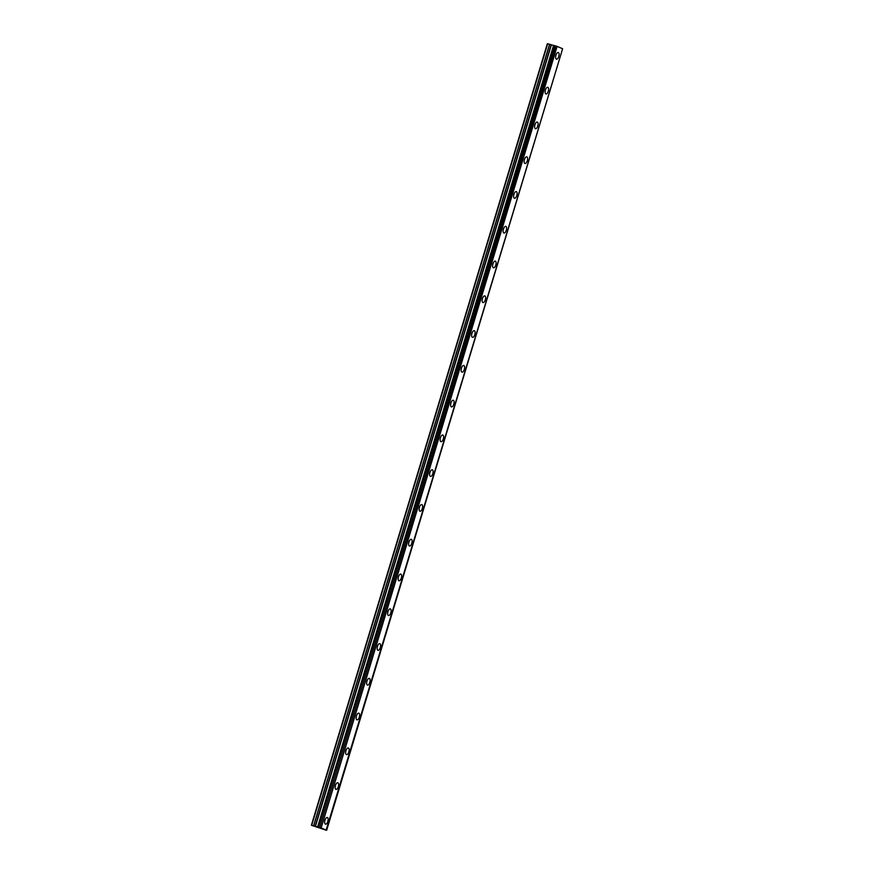 <?xml version="1.0" encoding="UTF-8"?>
<svg xmlns="http://www.w3.org/2000/svg" width="874" height="874" viewBox="0 0 874 874"><rect width="100%" height="100%" fill="white"/><g stroke="black" fill="none" stroke-linecap="round" stroke-linejoin="round"><path stroke-width="1.31" d="M558.792 56.449A3.463 1.54 105.2 0 0 558.268 52.495A3.463 1.54 105.2 0 0 555.94 55.226A3.463 1.54 105.2 0 0 556.454 59.181A3.463 1.54 105.2 0 0 558.792 56.449M327.816 821.451A3.463 1.54 105.2 0 0 327.302 817.496A3.463 1.54 105.2 0 0 324.964 820.227A3.463 1.54 105.2 0 0 325.489 824.182A3.463 1.54 105.2 0 0 327.816 821.451M338.314 786.676A3.463 1.54 105.2 0 0 337.801 782.722A3.463 1.54 105.2 0 0 335.463 785.453A3.463 1.54 105.2 0 0 335.987 789.408A3.463 1.54 105.2 0 0 338.314 786.676M348.813 751.902A3.463 1.54 105.2 0 0 348.3 747.947A3.463 1.54 105.2 0 0 345.962 750.679A3.463 1.54 105.2 0 0 346.486 754.633A3.463 1.54 105.2 0 0 348.813 751.902M359.312 717.128A3.463 1.54 105.2 0 0 358.799 713.173A3.463 1.54 105.2 0 0 356.461 715.904A3.463 1.54 105.2 0 0 356.985 719.859A3.463 1.54 105.2 0 0 359.312 717.128M369.811 682.354A3.463 1.54 105.2 0 0 369.298 678.399A3.463 1.54 105.2 0 0 366.96 681.13A3.463 1.54 105.2 0 0 367.484 685.085A3.463 1.54 105.2 0 0 369.811 682.354M380.31 647.59A3.463 1.54 105.2 0 0 379.797 643.625A3.463 1.54 105.2 0 0 377.459 646.356A3.463 1.54 105.2 0 0 377.983 650.322A3.463 1.54 105.2 0 0 380.31 647.59M390.809 612.816A3.463 1.54 105.2 0 0 390.296 608.861A3.463 1.54 105.2 0 0 387.958 611.592A3.463 1.54 105.2 0 0 388.482 615.547A3.463 1.54 105.2 0 0 390.809 612.816M401.308 578.042A3.463 1.54 105.2 0 0 400.795 574.087A3.463 1.54 105.2 0 0 398.457 576.818A3.463 1.54 105.2 0 0 398.981 580.773A3.463 1.54 105.2 0 0 401.308 578.042M411.807 543.267A3.463 1.54 105.2 0 0 411.293 539.313A3.463 1.54 105.2 0 0 408.956 542.044A3.463 1.54 105.2 0 0 409.469 545.999A3.463 1.54 105.2 0 0 411.807 543.267M422.306 508.493A3.463 1.54 105.2 0 0 421.792 504.538A3.463 1.54 105.2 0 0 419.454 507.27A3.463 1.54 105.2 0 0 419.968 511.224A3.463 1.54 105.2 0 0 422.306 508.493M432.805 473.719A3.463 1.54 105.2 0 0 432.291 469.764A3.463 1.54 105.2 0 0 429.953 472.495A3.463 1.54 105.2 0 0 430.467 476.45A3.463 1.54 105.2 0 0 432.805 473.719M443.304 438.956A3.463 1.54 105.2 0 0 442.79 434.99A3.463 1.54 105.2 0 0 440.452 437.721A3.463 1.54 105.2 0 0 440.966 441.687A3.463 1.54 105.2 0 0 443.304 438.956M453.803 404.181A3.463 1.54 105.2 0 0 453.289 400.226A3.463 1.54 105.2 0 0 450.951 402.958A3.463 1.54 105.2 0 0 451.465 406.913A3.463 1.54 105.2 0 0 453.803 404.181M464.302 369.407A3.463 1.54 105.2 0 0 463.788 365.452A3.463 1.54 105.2 0 0 461.45 368.183A3.463 1.54 105.2 0 0 461.964 372.138A3.463 1.54 105.2 0 0 464.302 369.407M474.801 334.633A3.463 1.54 105.2 0 0 474.287 330.678A3.463 1.54 105.2 0 0 471.949 333.409A3.463 1.54 105.2 0 0 472.463 337.364A3.463 1.54 105.2 0 0 474.801 334.633M485.299 299.858A3.463 1.54 105.2 0 0 484.786 295.904A3.463 1.54 105.2 0 0 482.448 298.635A3.463 1.54 105.2 0 0 482.961 302.59A3.463 1.54 105.2 0 0 485.299 299.858M495.798 265.084A3.463 1.54 105.2 0 0 495.274 261.129A3.463 1.54 105.2 0 0 492.947 263.861A3.463 1.54 105.2 0 0 493.46 267.815A3.463 1.54 105.2 0 0 495.798 265.084M506.297 230.31A3.463 1.54 105.2 0 0 505.773 226.355A3.463 1.54 105.2 0 0 503.446 229.086A3.463 1.54 105.2 0 0 503.959 233.041A3.463 1.54 105.2 0 0 506.297 230.31M516.796 195.547A3.463 1.54 105.2 0 0 516.272 191.581A3.463 1.54 105.2 0 0 513.945 194.312A3.463 1.54 105.2 0 0 514.458 198.278A3.463 1.54 105.2 0 0 516.796 195.547M527.295 160.772A3.463 1.54 105.2 0 0 526.771 156.817A3.463 1.54 105.2 0 0 524.444 159.549A3.463 1.54 105.2 0 0 524.957 163.504A3.463 1.54 105.2 0 0 527.295 160.772M537.794 125.998A3.463 1.54 105.2 0 0 537.27 122.043A3.463 1.54 105.2 0 0 534.943 124.774A3.463 1.54 105.2 0 0 535.456 128.729A3.463 1.54 105.2 0 0 537.794 125.998M548.293 91.224A3.463 1.54 105.2 0 0 547.769 87.269A3.463 1.54 105.2 0 0 545.442 90A3.463 1.54 105.2 0 0 545.955 93.955A3.463 1.54 105.2 0 0 548.293 91.224M326.144 830.191L311.384 825.253L313.711 825.843L549.68 44.29L547.353 43.7L311.384 825.253M549.68 44.29L553.745 45.47L317.775 827.023L313.711 825.843M562.616 48.747L326.647 830.3L321.162 827.94L557.12 46.388L562.616 48.747L326.1 830.202M557.12 46.388L554.324 45.557L317.918 827.044L553.821 45.481L317.918 827.044M556.924 46.322L321.162 827.94M320.966 827.875L319.786 827.492L555.744 45.94M555.624 45.907L319.786 827.492M319.666 827.46L318.42 827.121L554.389 45.568M554.324 45.557L318.398 827.143M547.67 43.744L311.701 825.296M553.57 45.426L317.612 826.99M549.549 44.257L313.591 825.81M551.144 44.76L315.175 826.323M315.427 826.389L551.396 44.836"/></g></svg>

